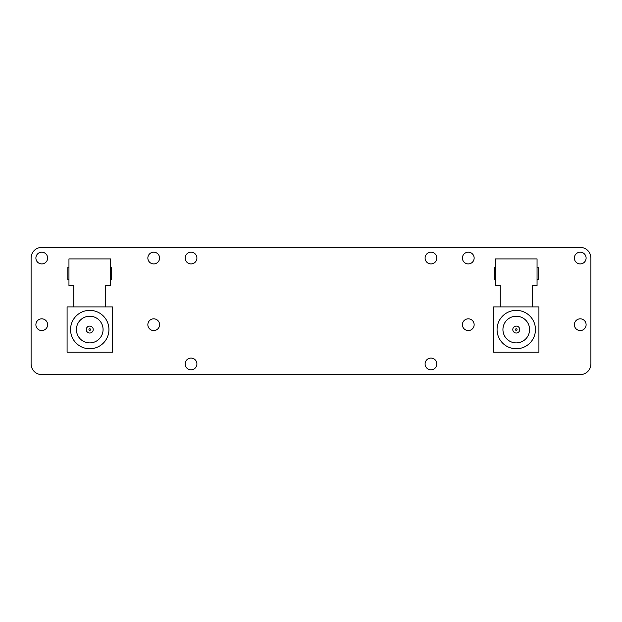 <?xml version="1.0" encoding="UTF-8"?>
<svg xmlns="http://www.w3.org/2000/svg" width="622" height="622" viewBox="0 0 622 622"><rect width="100%" height="100%" fill="white"/><g stroke="black" fill="none" stroke-linecap="round" stroke-linejoin="round"><path stroke-width="0.93" d="M68.956 267.172L67.837 267.172L67.837 279.542L68.956 279.542M110.537 267.172L111.657 267.172L111.657 279.542L110.537 279.542M495.47 267.172L494.35 267.172L494.35 279.542L495.47 279.542M537.05 267.172L538.17 267.172L538.17 279.542L537.05 279.542M474.143 258.052A5.862 5.862 0 0 0 468.28 252.19A5.862 5.862 0 0 0 462.41 258.052A5.862 5.862 0 0 0 468.28 263.915A5.862 5.862 0 0 0 474.143 258.052M586.103 258.052A5.862 5.862 0 0 0 580.24 252.19A5.862 5.862 0 0 0 574.37 258.052A5.862 5.862 0 0 0 580.24 263.915A5.862 5.862 0 0 0 586.103 258.052M436.823 258.052A5.862 5.862 0 0 0 430.96 252.19A5.862 5.862 0 0 0 425.09 258.052A5.862 5.862 0 0 0 430.96 263.915A5.862 5.862 0 0 0 436.823 258.052M474.143 324.7A5.862 5.862 0 0 0 468.28 318.829A5.862 5.862 0 0 0 462.41 324.7A5.862 5.862 0 0 0 468.28 330.562A5.862 5.862 0 0 0 474.143 324.7M586.103 324.7A5.862 5.862 0 0 0 580.24 318.829A5.862 5.862 0 0 0 574.37 324.7A5.862 5.862 0 0 0 580.24 330.562A5.862 5.862 0 0 0 586.103 324.7M436.823 363.948A5.862 5.862 0 0 0 430.96 358.085A5.862 5.862 0 0 0 425.09 363.948A5.862 5.862 0 0 0 430.96 369.81A5.862 5.862 0 0 0 436.823 363.948M159.59 258.052A5.862 5.862 0 0 0 153.72 252.19A5.862 5.862 0 0 0 147.857 258.052A5.862 5.862 0 0 0 153.72 263.915A5.862 5.862 0 0 0 159.59 258.052M196.91 258.052A5.862 5.862 0 0 0 191.04 252.19A5.862 5.862 0 0 0 185.177 258.052A5.862 5.862 0 0 0 191.04 263.915A5.862 5.862 0 0 0 196.91 258.052M47.63 258.052A5.862 5.862 0 0 0 41.76 252.19A5.862 5.862 0 0 0 35.897 258.052A5.862 5.862 0 0 0 41.76 263.915A5.862 5.862 0 0 0 47.63 258.052M159.59 324.7A5.862 5.862 0 0 0 153.72 318.829A5.862 5.862 0 0 0 147.857 324.7A5.862 5.862 0 0 0 153.72 330.562A5.862 5.862 0 0 0 159.59 324.7M196.91 363.948A5.862 5.862 0 0 0 191.04 358.085A5.862 5.862 0 0 0 185.177 363.948A5.862 5.862 0 0 0 191.04 369.81A5.862 5.862 0 0 0 196.91 363.948M47.63 324.7A5.862 5.862 0 0 0 41.76 318.829A5.862 5.862 0 0 0 35.897 324.7A5.862 5.862 0 0 0 41.76 330.562A5.862 5.862 0 0 0 47.63 324.7M31.1 363.948L31.1 258.052A10.66 10.66 0 0 1 41.76 247.393L580.24 247.393A10.66 10.66 0 0 1 590.9 258.052L590.9 363.948A10.66 10.66 0 0 1 580.24 374.607L41.76 374.607A10.66 10.66 0 0 1 31.1 363.948M519.728 329.559A3.468 3.468 -90 0 0 516.26 326.091A3.468 3.468 -90 0 0 512.792 329.559A3.468 3.468 -90 0 0 516.26 333.027A3.468 3.468 -90 0 0 519.728 329.559M502.934 329.559A13.326 13.326 -90 0 0 516.26 342.885A13.326 13.326 -90 0 0 529.586 329.559A13.326 13.326 -90 0 0 516.26 316.233A13.326 13.326 -90 0 0 502.934 329.559A13.326 13.326 -90 0 0 516.26 342.885A13.326 13.326 -90 0 0 529.586 329.559M497.064 329.559A19.196 19.196 -90 0 0 516.26 348.755A19.196 19.196 -90 0 0 535.456 329.559A19.196 19.196 -90 0 0 516.26 310.362A19.196 19.196 -90 0 0 497.064 329.559A19.196 19.196 -90 0 0 516.26 348.755A19.196 19.196 -90 0 0 535.456 329.559M538.916 306.903L493.604 306.903L493.604 352.215L538.916 352.215L538.916 306.903M500.267 306.903L500.267 285.576L495.47 285.576L495.47 258.915L537.05 258.915L537.05 285.576L532.253 285.576L532.253 306.903M93.214 329.559A3.468 3.468 -90 0 0 89.747 326.091A3.468 3.468 -90 0 0 86.279 329.559A3.468 3.468 -90 0 0 89.747 333.027A3.468 3.468 -90 0 0 93.214 329.559M76.42 329.559A13.326 13.326 -90 0 0 89.747 342.885A13.326 13.326 -90 0 0 103.073 329.559A13.326 13.326 -90 0 0 89.747 316.233A13.326 13.326 -90 0 0 76.42 329.559A13.326 13.326 -90 0 0 89.747 342.885A13.326 13.326 -90 0 0 103.073 329.559M70.55 329.559A19.196 19.196 -90 0 0 89.747 348.755A19.196 19.196 -90 0 0 108.936 329.559A19.196 19.196 -90 0 0 89.747 310.362A19.196 19.196 -90 0 0 70.55 329.559A19.196 19.196 -90 0 0 89.747 348.755A19.196 19.196 -90 0 0 108.936 329.559M112.403 306.903L67.09 306.903L67.09 352.215L112.403 352.215L112.403 306.903M73.754 306.903L73.754 285.576L68.956 285.576L68.956 258.915L110.537 258.915L110.537 285.576L105.74 285.576L105.74 306.903M517.061 329.559A0.801 0.801 -90 0 0 516.26 328.758A0.801 0.801 -90 0 0 515.459 329.559A0.801 0.801 -90 0 0 516.26 330.36A0.801 0.801 -90 0 0 517.061 329.559M90.548 329.559A0.801 0.801 -90 0 0 89.747 328.758A0.801 0.801 -90 0 0 88.946 329.559A0.801 0.801 -90 0 0 89.747 330.36A0.801 0.801 -90 0 0 90.548 329.559"/></g></svg>
